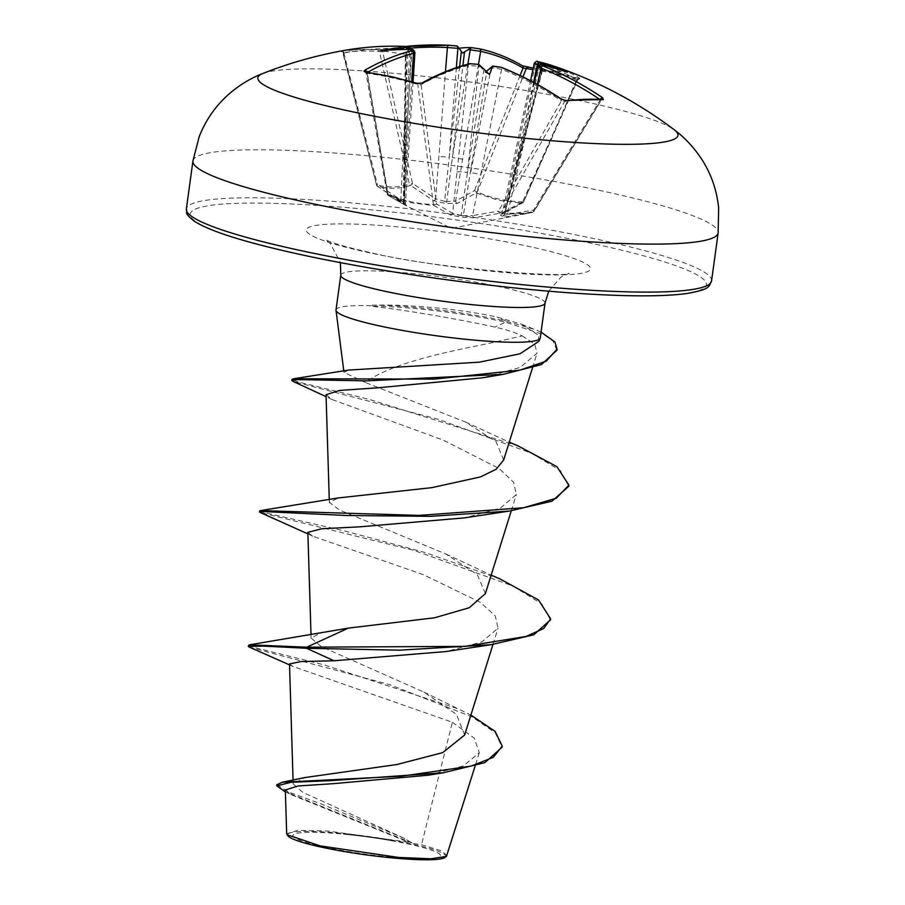 <?xml version="1.0" encoding="UTF-8"?>
<svg xmlns="http://www.w3.org/2000/svg" width="905" height="905" viewBox="0 0 905 905"><rect width="100%" height="100%" fill="white"/><g stroke="black" fill="none" stroke-linecap="round" stroke-linejoin="round"><path stroke-width="0.68" stroke-dasharray="4.53 3.39" d="M343.448 50.59A423.314 344.081 -94.2 0 0 342.113 50.838L340.993 51.11A421.278 235.786 -109.2 0 1 358.934 49.424A421.278 235.786 -109.2 0 1 377.419 50.024A2.274 1.821 95.3 0 1 377.849 50.001L377.849 50.001A2.274 1.821 95.3 0 1 379.421 51.642A419.015 234.531 70.8 0 0 361.027 51.053A419.015 234.531 70.8 0 0 343.187 52.728L343.843 52.976A421.051 342.237 85.8 0 1 408.008 48.678C411.481 48.972 412.069 49.345 409.761 49.798A421.504 241.952 96.4 0 0 408.404 50.08L405.451 54.786L409.897 51.359A421.504 338.425 80.1 0 1 411.798 51.54L414.92 52.603M366.344 72.129A2.274 1.358 -82 0 1 367.34 73.362A419.015 286.025 52.3 0 1 392.442 77.887A419.015 286.025 52.3 0 1 417.839 84.47L421.063 84.618A421.051 236.974 -75.8 0 1 468.371 65.432L478.881 66.303A421.504 338.425 80.1 0 1 480.736 66.947L485.193 72.321L486.89 70.884L463.292 215.684L461.154 215.447L467.421 172.708L478.881 66.303A2.274 1.233 -71 0 0 478.281 64.379M478.474 64.447L455.611 201.091L474.446 190.593A2.274 0.611 -158.4 0 0 477.161 191.849A2.274 0.611 -158.4 0 0 477.331 191.883C491.189 198.15 506.28 201.476 522.615 201.838A2.274 1.177 -88.3 0 1 521.925 203.037L498.146 200.243L476.2 192.98L457.206 203.455L445.622 203.455L433.767 200.74L410.497 185.378C400.236 188.874 389.308 189.202 377.69 186.362L404.603 204.677C407.261 206.25 407.386 206.351 404.965 205.016L388.494 195.593L411.662 202.822L434.219 205.65L450.486 215.028L461.776 217.257L473.937 217.743L499.933 213.252L528.362 213.218L532.74 212.268L506.596 216.759C502.637 217.37 501.37 217.121 502.795 216.035C499.933 215.899 499.911 215.051 502.739 213.467L521.925 203.037A2.274 1.663 -119.2 0 0 522.683 202.878A2.274 1.663 -119.2 0 0 523.395 201.363L504.13 211.77L535.545 63.429A2.274 1.878 102.1 0 1 537.638 61.63M534.222 63.316L535.545 63.429A421.051 236.974 -75.8 0 1 577.175 79.957L522.615 201.838L523.644 201.815L576.711 79.719A2.274 1.324 -72.6 0 1 578.442 78.497L578.442 78.497A2.274 1.324 -72.6 0 1 578.623 78.588L579.856 78.328A423.314 238.253 104.2 0 0 552.208 65.579M537.321 84.403L507.422 214.576L533.588 210.062A2.274 1.29 79.4 0 1 532.74 212.268A2.274 1.697 -103.2 0 0 532.796 212.256A2.274 1.697 -103.2 0 0 533.792 211.385C521.393 214.383 510.556 214.711 501.302 212.358A2.274 1.957 -76.4 0 1 499.933 213.252A2.274 1.324 -100.7 0 1 498.463 211.114L472.614 215.616L501.642 69.278A2.274 1.233 111.7 0 0 501.472 67.513M600.479 99.29A2.274 1.154 -55.9 0 0 600.275 99.686L533.588 210.062A2.274 0.758 -148.9 0 1 534.222 211.216L601.214 100.342L602.583 99.437A2.274 1.912 94.6 0 0 600.863 100.365L600.275 99.686L600.863 100.365A419.015 191.837 -48.4 0 0 564.641 101.439L501.302 212.358A2.274 0.848 -150.3 0 1 501.178 212.358A2.274 0.848 -150.3 0 1 498.463 211.114L561.439 100.851L564.641 101.439A2.274 1.787 82.8 0 1 565.863 100.534M410.972 49.594A2.274 1.324 -84.4 0 1 411.798 51.54L404.92 158.963L403.856 202.833A2.274 1.64 120.4 0 0 404.501 204.632A2.274 1.64 120.4 0 0 404.603 204.677C407.261 206.25 407.386 206.351 404.965 205.016A2.274 1.844 -61.9 0 1 404.897 204.983L388.256 195.48A2.274 1.833 -59.2 0 0 388.494 195.593A2.274 1.086 -68.5 0 1 388.109 194.541A2.274 1.018 170.3 0 1 387.182 193.908A2.274 1.018 170.3 0 1 387.589 193.184A2.274 1.833 -59.2 0 0 388.256 195.48A2.274 2.274 0 0 1 387.182 193.908L365.812 72.004M262.869 73.475A212.042 24.639 -172.2 0 1 590.388 102.944A212.042 24.639 -172.2 0 1 674.316 129.834M377.419 50.024L383.799 49.594A2.274 1.29 79.6 0 0 383.573 49.594L383.573 49.594A2.274 1.29 79.6 0 0 382.679 51.811L379.421 51.642L409.433 184.032L412.51 183.432A2.274 1.143 -55.7 0 1 410.497 185.378A2.274 1.878 -108.6 0 1 409.433 184.032C399.365 187.539 388.539 187.867 376.944 184.993A2.274 1.776 -76.6 0 0 377.69 186.362A2.274 1.12 123.9 0 1 377.453 186.272L400.949 201.645A2.274 1.131 122.1 0 0 401.107 201.713M458.982 48.248A310.879 75.624 -37.4 0 0 458.756 48.27A310.879 2.07 52.4 0 1 457.274 46.053M522.366 65.748A2.274 1.833 -59.5 0 0 521.766 65.545L527.841 67.411A421.278 330.483 132.1 0 1 553.668 71.948A421.278 330.483 132.1 0 1 578.623 78.588M323.662 846.865A74.482 8.654 7.8 0 0 426.651 858.777A74.482 8.654 7.8 0 0 409.705 844.297A74.482 8.654 7.8 0 0 392.08 840.813A74.482 8.654 7.8 0 0 343.504 834.161A74.482 8.654 7.8 0 0 293.718 834.41A74.482 8.654 7.8 0 0 323.662 846.865M445.068 857.42A79.821 9.276 7.8 0 0 412.782 844.207A79.821 9.276 7.8 0 0 327.044 832.125A79.821 9.276 7.8 0 0 287.994 835.903M447.115 855.542L441.04 850.711L421.515 844.727L412.895 843.403L402.533 837.487L302.971 792.452L293.175 783.911L304.894 777.553M336.015 309.94A103.068 11.98 -172.2 0 1 372.102 305.788L371.525 306.354C405.157 309.872 458.371 319.092 494.933 327.09L496.144 327.361C506.947 329.805 515.624 332.667 522.196 335.925L491.619 342.837C450.486 351.219 392.306 362.396 365.337 382.464L343.979 372.419L348.527 370.077M372.102 305.788L372.17 305.234C406.356 304.057 460.441 308.956 497.105 317.078L521.518 324.194L538.43 335.189A103.068 11.98 -172.2 0 1 540.262 337.916M289.498 663.942L292.598 666.306L452.364 722.258L421.515 844.727M464.65 735.007L456.471 714.407L423.936 692.121L321.241 646.555L311.116 638.036L322.384 632.007M485.385 593.612L477.331 574.63L445.837 553.984L339.907 510.182L329.363 502.467L338.278 497.942M503.678 459.978L496.019 441.606L465.464 422.047L365.337 382.464M522.196 335.925L534.742 344.194L537.072 353.222L520.126 367.43L482.863 377.77M326.038 394.727L332.101 399.535L443.111 440.045L499.04 468.485L513.633 482.331L516.348 494.571L500.171 508.259L464.582 517.864M307.858 532.378L312.723 536.179L423.133 574.585L480.261 602.3L495.25 615.875L498.033 628.206L481.89 641.894L446.267 651.51M452.364 722.258L474.299 738.197L479.288 752.722L463.337 765.947L427.816 775.257M285.324 789.986L291.568 794.862L408.494 842.17L327.429 831.005L297.53 830.428L286.67 833.731M248.377 645.231L253.649 647.358L324.103 664.87L458.224 708.875L470.894 715.063M276.907 784.748L288.831 792.113L321.241 803.957L403.325 837.917L412.895 843.403M249.237 647.075L389.365 684.542L472.105 716.896L495.329 732.869L502.071 747.225M283.107 790.8L412.691 843.279M408.494 842.17L407.691 841.526M538.871 341.321L538.43 335.189M500.024 578.951L425.361 552.616L344.33 530.873L265.425 512.841L259.656 510.873M518.339 446.063L369.432 399.433L297.112 381.65L291.998 379.365M541.054 332.112L535.217 329.601L505.646 321.004L505.488 322.123L494.933 327.09M550.466 619.925L541.71 603.861L512.841 585.999L414.275 550.5L260.12 512.445M568.77 486.279L560.466 470.679L531.699 453.303L438.02 419.219L293.062 381.424M556.926 350.224L552.966 341.027L544.097 334.827L505.488 322.123A99.867 11.607 -172.2 0 0 371.525 306.354M372.17 305.234A99.867 11.607 -172.2 0 1 505.646 321.004L497.105 317.078M406.978 46.54A2.274 1.312 -87.2 0 1 408.008 48.678L400.836 199.824A2.274 1.131 122.1 0 0 400.949 201.645L404.388 204.066L405.802 158.205A7.568 0.667 -177.2 0 1 404.411 158.522L409.761 49.798L411.175 49.323M366.842 72.196A2.274 1.686 60.2 0 1 366.944 72.705L387.589 193.184L404.128 202.63L411.662 81.71M417.182 83.305A2.274 1.199 -73.4 0 1 417.839 84.47L433.405 204.507A2.274 1.448 -88 0 0 434.219 205.65A2.274 1.855 -58.8 0 0 436.538 203.953A2.274 1.075 172.6 0 1 433.405 204.507C418.744 204.089 403.641 200.774 388.109 194.541L367.34 73.362M469.627 63.689A2.274 1.799 -104.4 0 0 468.371 65.432L452.647 213.309L436.538 203.953L421.063 84.618A2.274 1.663 -119 0 1 421.787 83.09M538 66.427L539.357 66.291A421.504 233.411 -71.6 0 1 540.658 66.484L542.389 70.613L539.154 65.194A421.504 346.966 -83.1 0 0 538.871 65.092M410.881 48.101A421.051 344.794 -89.1 0 0 382.679 51.811L412.51 183.432L435.644 198.783L445.464 71.721M456.358 67.649L449.242 157.187L444.604 201.306L446.753 201.555L452.376 157.549L467.862 64.153M403.856 202.833C405.893 204.179 405.972 204.111 404.128 202.63C405.972 204.111 405.893 204.179 403.856 202.833L400.836 199.824L377.396 184.473L376.514 184.937L343.187 52.728L343.843 52.976A2.274 1.324 -100.5 0 0 342.113 50.838M403.924 202.663L405.87 53.067M406.379 53.508L404.92 158.963A7.568 1.301 -176.3 0 1 408.031 160.219L405.463 203.795L406.447 205.797L404.501 204.632A2.274 2.274 0 0 1 403.37 202.641L405.429 54.368L380.801 50.601M528.43 213.195L532.796 212.256A2.274 2.274 0 0 0 534.222 211.216A2.274 0.758 -148.9 0 1 533.893 211.385A2.274 0.758 -148.9 0 1 533.792 211.385L600.863 100.365M533.577 82.366L514.866 171.294L504.515 214.428L515.375 171.735L539.357 66.291A2.274 1.878 98 0 1 541.473 64.64M517.015 173.658A7.568 1.086 -167.2 0 1 513.983 172.041A7.568 1.086 -167.2 0 1 515.375 171.735L542.4 69.233L542.389 70.613L567.401 72.174M413.031 82.095L408.031 160.219A7.568 1.301 -176.3 0 1 406.594 160.886M402.646 157.504A7.568 0.667 -177.2 0 1 405.802 158.205L411.164 49.571M459.638 66.563L449.242 157.187L438.733 156.429M433.767 200.74A2.274 1.165 -57.5 0 0 435.644 198.783L444.604 201.306A2.274 1.391 -100.8 0 0 445.622 203.455A2.274 0.713 -69 0 0 446.753 201.555L455.611 201.091A2.274 1.708 -117.9 0 0 457.206 203.455M462.76 159.212L452.376 157.549L462.93 65.556M456.901 171.95A7.568 1.527 -173.9 0 1 467.421 172.708L483.768 70.522M473.937 217.743A2.274 1.324 -98.6 0 1 472.614 215.616L463.292 215.684A2.274 1.482 -74.3 0 1 461.776 217.257A2.274 0.803 -90.8 0 1 461.154 215.447L452.647 213.309A2.274 1.855 -61.6 0 1 450.486 215.028M492.32 66.178A2.274 1.81 -100.7 0 0 491.234 67.728L501.642 69.278A421.051 342.237 85.8 0 1 561.439 100.851A2.274 1.12 123.7 0 0 561.383 99.052M489.843 67.999A421.504 233.411 -71.6 0 1 491.234 67.728L470.543 173.07A7.568 1.414 -168.9 0 1 480.928 174.733M541.891 68.791L514.866 171.294L511.721 170.253L513.067 170.276M502.739 213.467A2.274 1.686 -117.2 0 0 503.35 213.331A2.274 1.686 -117.2 0 0 504.13 211.77L502.388 213.614L504.04 214.157A2.274 1.742 89.6 0 1 502.795 216.035A2.274 2.036 -122.7 0 0 503.553 215.763L503.553 215.763A2.274 2.036 -122.7 0 0 504.402 214.462L534.289 82.751M504.402 214.462C503.293 215.435 504.3 215.481 507.422 214.576A2.274 1.29 81.4 0 1 506.596 216.759M404.128 202.63A2.274 1.844 -61.9 0 0 404.897 204.983L451.233 228.343L528.362 213.218M403.506 202.539A2.274 2.138 -70.2 0 0 404.603 204.677M343.843 52.976L377.396 184.473A2.274 1.12 123.9 0 0 377.453 186.272A2.274 2.274 0 0 1 376.514 184.937L342.825 52.886L341.049 51.099A2.274 1.878 80.9 0 1 343.187 52.728M520.07 75.534L474.446 190.593A2.274 1.674 -120 0 0 476.2 192.98A2.274 1.369 -66.1 0 0 477.331 191.883L522.92 76.914M533.215 68.113L579.528 78.78L577.571 80.07L523.644 201.815A2.274 2.274 0 0 1 522.683 202.878L502.139 214.1L530.556 80.771M480.736 66.947L479.299 64.866M540.658 66.484C539.912 65.115 540.636 64.572 542.819 64.866M410.304 49.526L410.983 50.352L409.897 51.359M577.175 79.957A2.274 1.855 120.9 0 1 579.856 78.328M408.404 50.08L408.868 49.39M340.993 51.11A2.274 1.878 80.9 0 1 341.049 51.099L359.183 49.402L383.573 49.594L405.587 46.449M489.458 74.504L485.193 72.321M458.756 48.27L462.659 53.078M192.935 160.977A265.052 30.793 -172.2 0 1 337.463 153.239A265.052 30.793 -172.2 0 1 608.635 192.38A265.052 30.793 -172.2 0 1 718.14 232.924M383.799 49.594A423.314 346.649 90.9 0 1 405.712 46.449M479.141 48.757A423.314 240.821 -79.4 0 1 521.766 65.545M711.568 280.912A265.052 30.793 7.8 0 0 602.051 240.368A265.052 30.793 7.8 0 0 330.891 201.227A265.052 30.793 7.8 0 0 186.362 208.965M297.881 253.909A260.516 30.272 7.8 0 0 658.093 295.55A260.516 30.272 7.8 0 0 598.816 244.916A260.516 30.272 7.8 0 0 238.603 203.263A260.516 30.272 7.8 0 0 297.881 253.909M545.025 303.141A103.068 11.98 7.8 0 0 502.433 287.383A103.068 11.98 7.8 0 0 396.99 272.156A103.068 11.98 7.8 0 0 340.778 275.165M531.212 246.941A143.465 16.675 7.8 0 0 332.848 223.999A143.465 16.675 7.8 0 0 365.484 251.884A143.465 16.675 7.8 0 0 563.849 274.826A143.465 16.675 7.8 0 0 531.212 246.941M367.645 72.31A421.051 239.531 100.6 0 0 366.944 72.705M600.275 99.686A421.051 344.794 -89.1 0 0 599.596 99.233M576.711 79.719A419.015 328.707 -47.9 0 0 532.909 69.572M548.735 291.15L560.942 277.134L569.087 273.253C572.017 277.959 438.823 269.769 368.72 252.19C352.452 248.558 340.223 245.312 332.022 242.427L325.642 239.904L330.302 243.536L340.427 262.62M343.979 372.419L343.787 370.937M293.175 783.911L293.062 780.11M492.976 644.428L498.044 628.206M311.105 638.036L310.992 634.416M511.28 510.793L516.348 494.571M329.352 502.467L329.273 499.73M532.491 367.871L537.072 353.222M479.277 752.711L475.114 766.049M402.533 837.487L403.325 837.917M423.936 692.121L458.224 708.875M289.51 664.881L292.598 666.306M285.38 791.886L291.568 794.862M521.518 324.194L535.217 329.601M445.837 553.984L491.166 575.105M465.464 422.047L509.266 442.149M332.101 399.535L326.094 396.639M312.723 536.179L307.904 533.893M392.08 840.813A605.841 605.841 0 0 0 343.504 834.161M542.536 70.251L504.515 214.428A2.274 2.274 0 0 1 503.553 215.763L503.893 215.017"/><path stroke-width="1.36" d="M479.028 64.775L479.299 64.866A423.766 340.246 -99.9 0 0 477.863 64.368L470.476 63.723A423.314 238.253 104.2 0 0 422.918 83.011L416.515 83.418A421.278 287.564 -127.7 0 0 390.971 76.801A421.278 287.564 -127.7 0 0 365.744 72.253A2.274 1.358 -82 0 1 366.344 72.129L366.48 73.056M674.316 129.834L674.316 129.834A212.042 24.639 -172.2 0 1 580.987 142.832A212.042 24.639 -172.2 0 1 345.439 110.252A212.042 24.639 -172.2 0 1 262.869 73.475L262.869 73.475C250.47 78.226 238.863 85.364 228.049 94.867C215.198 106.451 205.571 120.41 199.168 136.745L192.935 160.977A265.052 30.793 -172.2 0 0 302.44 201.521A265.052 30.793 -172.2 0 0 573.612 240.662A265.052 30.793 -172.2 0 0 718.14 232.924L718.638 207.901C716.873 190.446 711.353 174.416 702.088 159.812C694.237 147.741 684.972 137.752 674.316 129.834A424.083 424.083 0 0 0 552.208 65.579A423.314 238.253 104.2 0 0 538.011 61.71C536.473 61.416 536.891 61.687 539.256 62.536A423.766 348.832 96.9 0 1 540.67 63.033C538.43 62.683 537.921 63.407 539.154 65.194M365.744 72.253L363.946 71.303L364.817 70.228A2.274 1.686 60.2 0 1 366.842 72.196M364.817 70.228A423.314 240.821 -79.4 0 1 411.605 50.771C413.257 50.25 412.861 49.843 410.418 49.526A2.274 1.324 -84.4 0 1 410.689 49.515A2.274 1.324 -84.4 0 1 410.972 49.594M408.404 50.08C409.546 48.565 409.015 47.727 406.809 47.558A310.879 238.185 22.4 0 0 380.801 50.601A310.879 191.215 1.3 0 1 408.947 49.39L410.304 49.526M406.809 47.558A423.766 243.253 -83.6 0 1 407.861 47.343C409.49 46.958 409.071 46.687 406.628 46.517A2.274 1.312 -87.2 0 1 406.798 46.506A2.274 1.312 -87.2 0 1 406.978 46.54M405.587 46.449L448.801 45.25A2.274 1.301 92.8 0 1 448.857 45.25L456.244 45.895A2.274 1.855 -81.9 0 1 457.885 48.361L447.387 47.501A421.051 344.794 -89.1 0 0 410.881 48.101M532.909 69.572A419.015 328.707 -47.9 0 0 526.212 68.61L523.045 68.045A421.051 239.531 100.6 0 0 480.657 51.347L470.238 49.798A421.504 346.966 -83.1 0 0 468.326 49.617L470.317 47.558A310.879 75.624 -37.4 0 0 458.982 48.248M471.81 47.694L479.141 48.757A2.274 1.867 -77.9 0 1 479.288 48.779L471.743 47.694A2.274 1.29 -84.5 0 1 471.81 47.694M470.894 715.063L495.148 731.421L502.23 746.105L502.071 747.225L484.933 762.598L443.393 772.768L427.816 775.257L332.848 783.707L298.028 785.97L285.324 789.986L286.67 833.731L287.994 835.903A79.821 9.276 7.8 0 0 320.574 846.956A79.821 9.276 7.8 0 0 445.068 857.42L446.448 856.379M287.077 834.704L320.076 845.87L398.664 857.442L430.848 858.777L446.448 856.39L475.114 766.049M326.094 396.639L293.062 381.424L291.851 380.485L291.998 379.365L293.65 378.743L348.527 370.077L479.458 362.158L520.013 353.776L538.871 341.321L540.161 338.289A103.068 11.98 -172.2 0 1 482.614 340.823A103.068 11.98 -172.2 0 1 378.607 325.71A103.068 11.98 -172.2 0 1 336.015 310.325A103.068 11.98 -172.2 0 1 336.015 309.94L340.778 275.165A103.068 11.98 7.8 0 0 383.369 290.935A103.068 11.98 7.8 0 0 488.824 306.15A103.068 11.98 7.8 0 0 545.025 303.141L548.735 291.15M545.025 303.141L540.262 337.916A103.068 11.98 -172.2 0 1 540.161 338.289M502.23 746.105L493.27 757.349L471.166 766.094L401.164 776.241L282.156 782.259L304.894 777.553L396.922 764.51L442.737 752.609L464.65 735.007L492.976 644.428M348.402 628.104L306.738 647.177L249.328 644.846L348.402 628.104L434.638 617.776L469.288 607.719L485.385 593.612L511.28 510.793M307.904 533.893L260.12 512.445L259.656 510.873L260.369 510.601L338.278 497.942L431.866 487.637L480.566 476.901L496.2 469.197L503.678 459.978L532.491 367.871M291.851 380.485L297.213 379.602L366.367 380.858L503.452 374.297L482.863 377.77L377.747 387.815L339.737 390.394L326.038 394.727L329.273 499.73M259.509 511.992L265.595 511.653L346.434 515.499L430.339 516.348L509.323 511.065L464.582 517.864L359.817 526.823L321.648 528.746L307.858 532.378L310.992 634.416M491.019 644.699L533.712 634.824L550.466 619.925L550.625 618.805L543.667 628.523L526.122 636.441L464.865 646.385L306.738 647.177L306.58 648.285L399.524 650.175L491.019 644.699L446.267 651.51L334.013 660.774L301.184 661.555L289.498 663.942L293.062 780.11M249.328 644.846L248.23 646.351L249.237 647.075L289.51 664.881M282.156 782.259L276.907 784.748L276.749 785.857L285.38 791.886M334.013 660.774L306.58 648.285L263.491 646.125L248.23 646.351M443.393 772.768L330.664 780.653L291.184 782.271L276.749 785.857M550.625 618.805L538.475 599.947L500.024 578.951L491.166 575.105M260.369 510.601L419.083 515.409L523.565 507.728L556.168 498.282L568.928 485.171L556.88 466.641L518.339 446.063L509.266 442.149M293.65 378.743L434.253 379.116L519.843 370.145L546.19 361.185L557.073 349.115L554.935 341.977L541.054 332.112M509.323 511.065L552.005 501.178L568.77 486.279L568.928 485.171M503.452 374.297L541.394 364.579L556.926 350.224L557.073 349.115M541.722 64.696L542.819 64.866A310.879 187.143 -3.9 0 1 567.401 72.174A310.879 242.257 16 0 0 540.67 63.033M542.174 64.741L541.473 64.64A2.274 1.878 98 0 1 541.812 64.73C540.262 64.572 540.658 64.979 542.989 65.963A423.314 346.649 90.9 0 1 602.56 97.717L603.364 99.731A421.278 192.878 131.6 0 0 566.937 100.817L560.885 98.962A423.314 344.081 -94.2 0 0 500.759 67.23L493.429 66.167A2.274 1.81 -100.7 0 0 492.603 66.088L492.603 66.088A2.274 1.81 -100.7 0 0 492.32 66.178M479.299 64.866A310.879 24.571 51.5 0 1 489.458 74.504A310.879 53.124 -37.6 0 0 492.354 66.382L501.155 67.264A2.274 1.233 111.7 0 0 500.759 67.23M486.29 71.438L492.354 66.382A423.766 234.678 108.4 0 1 493.429 66.167M468.326 49.617L462.659 53.078L459.22 48.565A421.504 241.952 96.4 0 0 457.885 48.361L456.358 67.649M413.031 82.095L414.92 52.603L413.483 53.35A421.051 239.531 100.6 0 0 367.645 72.31M538.871 65.092A421.504 346.966 -83.1 0 0 537.321 64.549C533.95 63.441 533.35 63.067 535.545 63.429M599.596 99.233A421.051 344.794 -89.1 0 0 541.02 68.101C537.683 66.766 537.129 66.156 539.357 66.291M501.472 67.513A2.274 1.233 111.7 0 0 501.155 67.264C521.981 75.568 542.061 86.167 561.383 99.052L561.383 99.052A2.274 1.12 123.7 0 0 560.885 98.962M561.383 99.052L565.863 100.534A2.274 1.787 82.8 0 1 566.937 100.817M477.863 64.368A2.274 1.233 -71 0 1 478.281 64.379L469.627 63.689C453.744 67.773 437.794 74.233 421.787 83.09L417.182 83.305A2.274 1.199 -73.4 0 0 416.515 83.418M565.863 100.534L602.56 99.437A2.274 1.912 94.6 0 1 603.364 99.731M470.476 63.723A2.274 1.799 -104.4 0 0 469.627 63.689M600.479 99.29A2.274 1.154 -55.9 0 1 602.56 97.717M422.918 83.011A2.274 1.663 -119 0 0 421.787 83.09M537.321 84.403L541.02 68.101A2.274 1.244 -68.2 0 1 542.989 65.963M411.605 50.771A2.274 1.81 75.4 0 1 413.483 53.35L411.662 81.71M533.577 82.366L537.321 64.549A2.274 1.267 -70.8 0 1 539.256 62.536M407.861 47.343A2.274 1.833 78.8 0 1 409.739 49.424M522.92 76.914L526.212 68.61A2.274 1.244 -82.5 0 1 527.558 67.309L527.558 67.309A2.274 1.244 -82.5 0 1 527.841 67.411M520.07 75.534L523.045 68.045A2.274 1.833 -59.5 0 0 522.366 65.748L533.215 68.113M478.474 64.447L480.657 51.347A2.274 1.867 -77.9 0 0 479.288 48.779C494.254 51.992 508.61 57.649 522.366 65.748M467.862 64.153L470.238 49.798A2.274 1.29 -84.5 0 1 471.743 47.694L470.317 47.558M456.482 45.929A423.766 243.253 -83.6 0 1 457.274 46.053L448.801 45.25A2.274 1.301 92.8 0 0 447.387 47.501L445.464 71.721M457.274 46.053L459.22 48.565M410.418 49.526A423.766 340.246 -99.9 0 0 408.947 49.39M406.628 46.517A423.314 344.081 -94.2 0 0 343.448 50.59A424.083 424.083 0 0 0 262.869 73.475M405.712 46.449A423.314 346.649 90.9 0 1 448.744 45.25M470.476 47.569A423.766 348.832 96.9 0 1 471.675 47.682M711.568 280.912C708.355 286.184 712.111 289.023 687.076 293.492C664.96 296.523 630.74 296.625 584.415 293.797C498.169 288.627 379.806 272.156 297.507 253.875C243.773 241.974 209.27 231.024 193.998 221.001C183.466 212.358 187.595 213.128 186.362 208.965A265.052 30.793 7.8 0 0 295.867 249.509A265.052 30.793 7.8 0 0 567.028 288.65A265.052 30.793 7.8 0 0 711.568 280.912L718.14 232.924M542.819 64.866A423.766 234.678 108.4 0 0 541.812 64.73M464.514 51.766L462.93 65.556M459.638 66.563L461.38 51.404M417.182 83.305L391.616 76.676L366.344 72.129M340.427 262.62L340.778 275.165M343.787 370.937L336.015 310.325M186.362 208.965L192.935 160.977M411.164 49.571L411.175 49.311C410.044 46.743 408.596 45.804 406.798 46.506C385.519 45.476 364.398 46.834 343.448 50.59M530.556 80.771L534.222 63.316C536.179 61.235 537.378 60.68 537.841 61.664L552.208 65.579M534.289 82.751L538 66.427M478.994 64.628L478.281 64.379M541.473 64.64C541.111 63.803 539.968 64.402 538.023 66.438M414.897 52.614C414.219 50.16 412.816 49.13 410.689 49.515L409.705 49.413"/></g></svg>
